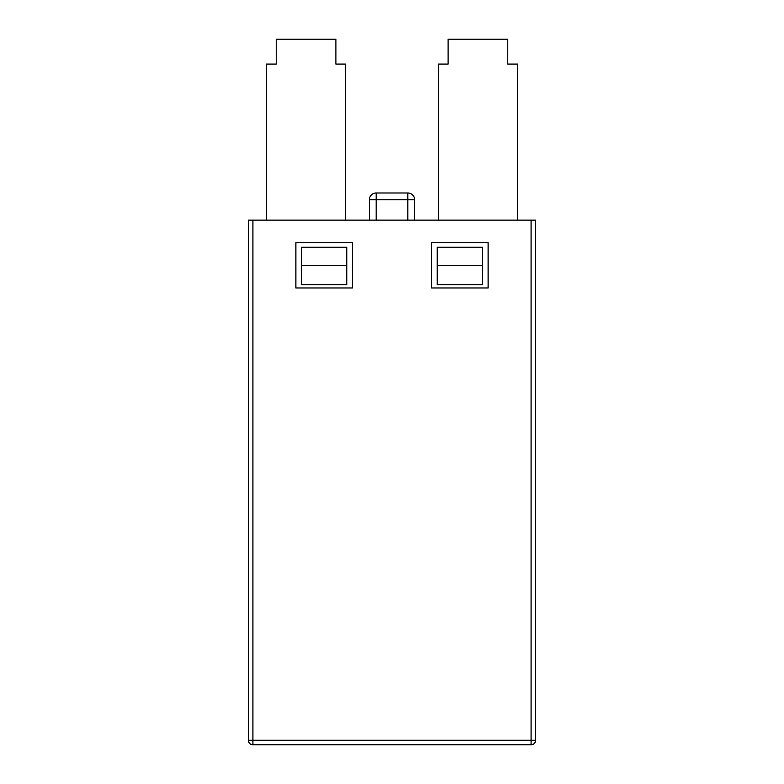 <?xml version="1.0" encoding="UTF-8"?>
<svg xmlns="http://www.w3.org/2000/svg" width="784" height="784" viewBox="0 0 784 784"><rect width="100%" height="100%" fill="white"/><g stroke="black" fill="none" stroke-linecap="round" stroke-linejoin="round"><path stroke-width="1.18" d="M266.482 220.128L266.482 64.072L276.233 64.072L276.233 39.2L335.895 39.2L335.895 64.072L345.636 64.072L345.636 220.128M438.364 220.128L438.364 64.072L448.105 64.072L448.105 39.2L507.767 39.2L507.767 64.072L517.518 64.072L517.518 220.128M437.227 265.355L437.227 247.264L482.464 247.264L482.464 284.739L437.227 284.739L437.227 265.355L482.464 265.355M301.536 265.355L301.536 247.264L346.773 247.264L346.773 284.739L301.536 284.739L301.536 265.355L346.773 265.355M407.827 220.128L369.382 220.128L369.382 199.773A6.782 6.782 0 0 1 376.173 192.982L407.827 192.982A6.782 6.782 0 0 1 414.618 199.773L414.618 220.128L407.827 220.128L407.827 199.773L376.173 199.773L376.173 220.128M414.618 220.128L535.609 220.128L535.609 740.272A4.528 4.528 0 0 1 531.082 744.8L252.918 744.8L531.082 744.8A4.528 4.528 0 0 0 535.609 740.272L531.082 740.272L531.082 220.128M252.918 220.128L252.918 740.272L248.391 740.272L248.391 220.128L369.382 220.128M352.428 287.973L295.882 287.973L295.882 242.736L352.428 242.736L352.428 287.973M488.118 287.973L431.572 287.973L431.572 242.736L488.118 242.736L488.118 287.973M248.391 740.272A4.528 4.528 0 0 0 252.918 744.8A4.528 4.528 0 0 1 248.391 740.272M369.382 199.773L376.173 199.773L376.173 192.982M407.827 192.982L407.827 199.773L414.618 199.773M252.918 744.8L252.918 740.272L531.082 740.272L531.082 744.8"/></g></svg>
